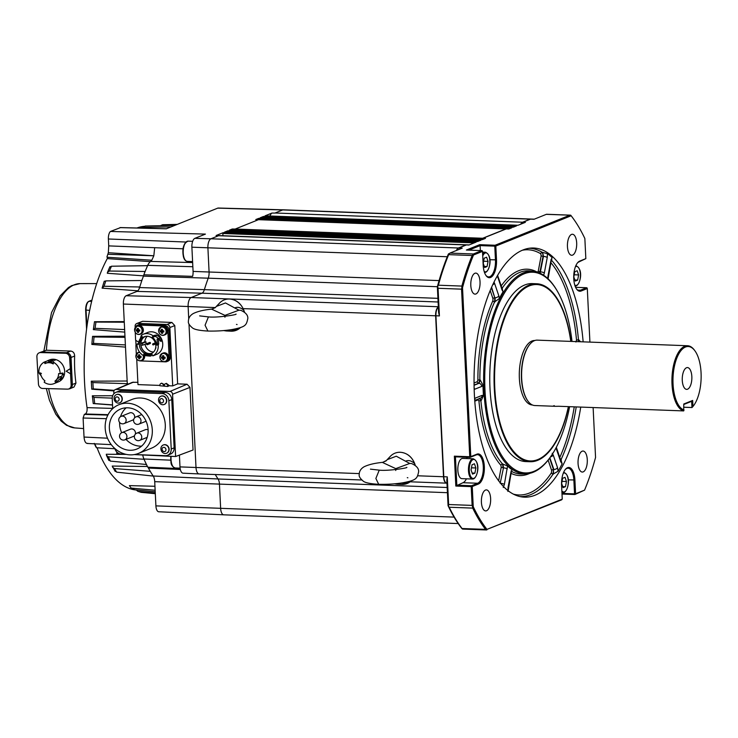 <?xml version="1.0" encoding="UTF-8"?>
<svg xmlns="http://www.w3.org/2000/svg" width="738" height="738" viewBox="0 0 738 738"><rect width="100%" height="100%" fill="white"/><g stroke="black" fill="none" stroke-linecap="round" stroke-linejoin="round"><path stroke-width="1.11" d="M470.807 285.468A10.517 4.631 92.1 0 0 475.023 294.13A10.517 4.631 92.1 0 0 480.032 281.759A10.517 4.631 92.1 0 0 475.807 273.106A10.517 4.631 92.1 0 0 470.807 285.468M567.448 246.612A10.517 4.631 92.1 0 0 571.673 255.274A10.517 4.631 92.1 0 0 576.673 242.903A10.517 4.631 92.1 0 0 572.457 234.25A10.517 4.631 92.1 0 0 567.448 246.612M578.057 463.399A10.517 4.631 92.1 0 0 582.273 472.052A10.517 4.631 92.1 0 0 587.282 459.691A10.517 4.631 92.1 0 0 583.057 451.038A10.517 4.631 92.1 0 0 578.057 463.399M687.576 389.194A10.904 4.797 92.1 0 0 691.866 377.588A10.904 4.797 92.1 0 0 687.456 367.57A10.904 4.797 92.1 0 0 686.534 367.736A10.904 4.797 92.1 0 0 682.244 379.341A10.904 4.797 92.1 0 0 686.644 389.369A10.904 4.797 92.1 0 0 687.576 389.194M486.526 510.751A10.517 4.631 92.1 0 0 490.659 499.552A10.517 4.631 92.1 0 0 486.416 489.894A10.517 4.631 92.1 0 0 485.512 490.05A10.517 4.631 92.1 0 0 481.379 501.25A10.517 4.631 92.1 0 0 485.632 510.908A10.517 4.631 92.1 0 0 486.526 510.751M215.247 307.681L216.354 306.427L225.477 302.958L234.702 307.94C237.645 306.639 240.671 307.423 243.798 310.301L243.789 310.301M215.653 307.229L212.037 309.047C207.848 309.591 199.952 310.329 193.338 313.502C190.026 315.421 188.384 318.069 188.402 321.454C188.015 323.189 189.454 325.421 192.719 328.124C193.882 328.871 196.769 330.421 207.913 331.058L205.063 325.218L208.439 316.888L199.62 315.882M224.952 317.229L224.952 315.375L238.946 310.181L234.702 307.94M211.612 309.167L224.952 315.375M232.387 329.48L226.317 330.975L223.642 330.569M386.048 460.936L387.155 459.682L396.278 456.213L405.503 461.195C408.446 459.894 411.472 460.678 414.599 463.556L414.59 463.547M386.454 460.484L382.837 462.302C378.649 462.837 370.753 463.584 364.138 466.748C360.827 468.667 359.185 471.324 359.203 474.7C358.816 476.444 360.264 478.667 363.53 481.379C364.683 482.126 367.57 483.667 378.714 484.303L375.863 478.473L379.24 470.143L370.43 469.137M395.752 470.484L395.752 468.63L409.747 463.436L405.503 461.195M382.413 462.422L395.752 468.63M403.188 482.735L397.118 484.229L394.443 483.824M593.121 407.542L595.557 457.459A178.411 78.496 -87.9 0 1 584.551 490.152L575.585 493.759L574.911 479.968A15.194 6.688 92.1 0 0 567.513 467.698A15.194 6.688 92.1 0 0 565.465 469.285A15.194 6.688 92.1 0 0 561.581 485.327L562.255 499.119L561.6 499.857L486.951 529.395A178.411 78.496 -87.9 0 1 473.233 506.637L472.246 486.517L478.399 484.045A15.194 6.688 92.1 0 0 484.331 466.416A15.194 6.688 92.1 0 0 476.942 454.156L470.789 456.628L462.523 287.7A178.411 78.496 -87.9 0 1 473.528 255.007L482.504 251.4L483.178 265.191A15.194 6.688 92.1 0 0 486.074 275.634A15.194 6.688 92.1 0 0 493.298 274.96A15.194 6.688 92.1 0 0 496.499 259.841L495.825 246.04L571.138 215.764L570.732 215.21L546.305 214.343L533.98 219.297L530.484 219.168L522.855 222.23A7.795 3.432 92.1 0 0 522.301 222.562A7.795 3.432 92.1 0 0 521.157 224.02M561.978 493.408L574.542 493.87L573.869 480.078A14.409 6.338 92.1 0 0 568.085 468.215A14.409 6.338 92.1 0 0 566.858 468.436A14.409 6.338 92.1 0 0 565.188 469.636M576.221 406.915A124.233 54.658 -87.9 0 1 560.945 459.811L562.144 463.833A124.519 54.778 -87.9 0 1 558.057 471.241L553.085 474.054A1.559 1.135 33.3 0 1 551.452 472.735L551.655 470.466L548.122 460.143M551.415 260.108A124.233 54.658 -87.9 0 1 578.463 339.738L580.631 341.759M529.164 248.263A124.233 54.658 -87.9 0 1 542.245 252.341L547.421 253.641A124.519 54.778 -87.9 0 1 552.061 257.534L551.526 259.794M583.14 341.851A124.657 54.843 92.1 0 0 531.332 248.042A124.657 54.843 92.1 0 0 523.048 249.951A124.657 54.843 92.1 0 0 474.045 379.932A124.657 54.843 92.1 0 0 522.061 496.951A124.657 54.843 92.1 0 0 535.041 495.216A124.657 54.843 92.1 0 0 580.732 407.081M576.396 288.807A14.409 6.338 92.1 0 0 579.182 290.44A14.409 6.338 92.1 0 0 580.409 290.219L586.562 287.746L575.594 287.331L586.636 287.728M473.289 458.796L462.661 458.409A10.129 4.456 92.1 0 0 461.804 458.566A10.129 4.456 92.1 0 0 457.818 469.34A10.129 4.456 92.1 0 0 461.914 478.648L472.541 479.045A10.129 4.456 -87.9 0 1 468.445 469.737A10.129 4.456 -87.9 0 1 472.431 458.953A10.129 4.456 -87.9 0 1 473.289 458.796C481.001 462.412 477.532 477.071 473.602 478.851L472.541 479.045A10.129 4.456 -87.9 0 0 473.399 478.888M569.598 406.666A100.433 44.179 -87.9 0 1 551.784 455.023L551.295 455.752A101.355 44.584 -87.9 0 1 533.223 472.255A101.355 44.584 -87.9 0 1 526.489 473.814A101.355 44.584 -87.9 0 1 483.658 382.856A101.355 44.584 -87.9 0 1 523.473 272.848A101.355 44.584 -87.9 0 1 534.026 271.436A101.355 44.584 -87.9 0 1 557.421 291.298L557.854 292.064A100.433 44.179 -87.9 0 1 572.005 341.436M551.784 455.023A100.433 44.179 -87.9 0 1 533.878 471.379A100.433 44.179 -87.9 0 1 484.995 390.291A100.433 44.179 -87.9 0 1 524.211 273.78A100.433 44.179 -87.9 0 1 557.854 292.064M568.555 406.629A89.049 39.179 -87.9 0 1 537.615 460.346A89.049 39.179 -87.9 0 1 530.013 461.73A89.049 39.179 -87.9 0 1 494.045 379.895A89.049 39.179 -87.9 0 1 529.045 285.136A89.049 39.179 -87.9 0 1 536.646 283.752A89.049 39.179 -87.9 0 1 570.963 341.399M530.013 461.73L525.724 461.573A89.049 39.179 -87.9 0 1 489.755 379.738A89.049 39.179 -87.9 0 1 524.755 284.979A89.049 39.179 -87.9 0 1 532.356 283.595L536.646 283.752M570.778 341.39A88.274 38.837 92.1 0 0 529.266 285.91A88.274 38.837 92.1 0 0 494.801 388.308A88.274 38.837 92.1 0 0 537.762 459.589A88.274 38.837 92.1 0 0 568.38 406.629M534.81 340.522L534.718 340.513A32.251 14.188 92.1 0 0 531.969 341.021A32.251 14.188 92.1 0 0 519.284 375.338A32.251 14.188 92.1 0 0 532.319 404.978L532.412 404.987M529.884 344.277A32.251 14.188 92.1 0 0 529.718 344.471A32.251 14.188 92.1 0 0 521.434 372.293A32.251 14.188 92.1 0 0 527.624 400.669A32.251 14.188 92.1 0 0 527.771 400.872M683.932 407.219L691.958 407.514L691.654 401.315L692.659 400.439L692.954 406.481A31.946 14.05 92.1 0 0 701.1 378.917A31.946 14.05 92.1 0 0 694.975 350.891L694.467 350.199A32.721 14.4 92.1 0 0 687.576 345.744L537.255 340.144A32.721 14.4 92.1 0 0 534.46 340.652A32.721 14.4 92.1 0 0 530.05 344.074A32.721 14.4 92.1 0 0 521.646 372.303A32.721 14.4 92.1 0 0 527.928 401.085A32.721 14.4 92.1 0 0 534.819 405.54L553.62 406.241M554.275 405.651C552.208 406.232 553.638 406.435 558.546 406.26L683.692 410.918L683.775 404.009L692.659 400.439M687.576 345.744A32.721 14.4 92.1 0 0 684.781 346.251A32.721 14.4 92.1 0 0 671.931 379.424A32.721 14.4 92.1 0 0 683.692 410.918M136.244 490.014A132.001 58.071 -87.9 0 1 97.075 447.791M163.541 386.094A2.334 1.808 -105.1 0 0 163.541 385.863A2.334 1.808 -105.1 0 0 160.866 383.529A2.334 1.808 -105.1 0 0 159.851 385.54A2.334 1.808 -105.1 0 0 159.869 385.762L163.541 386.094L164.565 385.596M160.866 383.529L161.659 383.17L164.417 384.636M165.146 383.908L166.382 383.345L169.279 385.568L167.84 386.481A2.334 1.808 -105.1 0 0 167.84 386.242A2.334 1.808 -105.1 0 0 165.146 383.908A2.334 1.808 -105.1 0 0 164.15 385.919A2.334 1.808 -105.1 0 0 164.168 386.149L167.84 386.481M159.934 357.386A4.17 3.672 -111.9 0 0 163.873 361.62A4.17 3.672 -111.9 0 0 167.415 357.662A4.17 3.672 -111.9 0 0 163.476 353.428A4.17 3.672 -111.9 0 0 159.934 357.386A4.363 3.847 -111.9 0 0 165.46 361.509L166.41 361.122A4.363 3.847 -111.9 0 0 168.698 357.22A4.363 3.847 -111.9 0 0 163.163 353.032L162.203 353.41A4.363 3.847 -111.9 0 0 159.915 357.312M134.593 330.126A4.17 3.672 -111.9 0 0 138.532 334.36A4.17 3.672 -111.9 0 0 142.074 330.403A4.17 3.672 -111.9 0 0 138.135 326.159A4.17 3.672 -111.9 0 0 134.593 330.126A4.363 3.847 -111.9 0 0 140.119 334.249L141.069 333.862A4.363 3.847 -111.9 0 0 143.357 329.96A4.363 3.847 -111.9 0 0 137.822 325.772L136.862 326.15A4.363 3.847 -111.9 0 0 134.574 330.052M158.633 331.011A4.363 3.847 -111.9 0 0 164.168 335.144L165.127 334.757A4.363 3.847 -111.9 0 0 167.415 330.855A4.363 3.847 -111.9 0 0 161.871 326.666L160.912 327.045A4.363 3.847 -111.9 0 0 158.624 330.947M139.943 352.589A4.17 3.672 -111.9 0 0 139.427 352.524A4.17 3.672 -111.9 0 0 135.884 356.491A4.363 3.847 -111.9 0 0 141.41 360.614L142.36 360.227A4.363 3.847 -111.9 0 0 144.648 356.325A4.363 3.847 -111.9 0 0 144.556 355.568M139.5 352.008A4.363 3.847 -111.9 0 0 139.104 352.137L138.154 352.515A4.363 3.847 -111.9 0 0 135.866 356.417M150.534 354.941L150.746 355.928L150.118 356.131L143.301 355.467A11.845 10.433 68.1 0 1 136.964 344.092L138.541 343.484M152.517 355.292A11.845 10.433 68.1 0 1 152.203 355.292A11.845 10.433 68.1 0 1 150.986 355.172M136.964 344.092L138.504 344.249A10.129 8.93 68.1 0 1 142.24 336.722L141.336 335.292A11.845 10.433 68.1 0 1 143.19 334.277L147.701 332.46A11.845 10.433 68.1 0 1 151.548 331.796A11.845 10.433 68.1 0 1 162.452 341.666A11.845 10.433 68.1 0 1 156.53 354.434L154.537 355.116M143.19 334.277A11.845 10.433 68.1 0 1 147.037 333.613A11.845 10.433 68.1 0 1 153.043 335.799L156.401 334.987L160.026 337.303A11.845 10.433 68.1 0 1 161.216 339.489L161.087 341.51L159.648 340.126A11.845 10.433 -111.9 0 0 158.928 338.687L158.375 338.613L158.707 344L158.19 345.033A11.845 10.433 68.1 0 1 152.812 355.891L155.238 354.95M157.148 339.139L158.43 338.345L157.083 339.406L157.388 343.936L158.707 344M40.59 352.266L46.411 350.218L70.747 351.057C73.237 351.482 74.529 353.133 74.639 356.03A73.32 32.26 92.1 0 0 74.722 369.784A73.32 32.26 92.1 0 0 75.959 383.077L73.975 387.072L69.898 388.714A4.677 4.124 -111.9 0 0 72.352 384.535L71.032 357.478A4.677 4.124 -111.9 0 0 66.605 352.727A4.677 4.124 -111.9 0 0 66.568 352.727L41.974 352.044A4.677 4.124 -111.9 0 0 40.618 352.257A4.363 3.847 -111.9 0 0 40.35 352.349L39.188 352.819A4.363 3.847 68.1 0 1 40.572 352.57L65.451 353.262A4.363 3.847 68.1 0 1 69.603 357.662L70.663 373.862L66.189 371.196L70.663 373.862M119.824 402.791A4.437 3.911 -111.9 0 0 119.962 402.745A4.437 3.911 -111.9 0 0 122.287 398.769A4.437 3.911 -111.9 0 0 116.641 394.498A4.437 3.911 -111.9 0 0 116.521 394.553M117.831 394.36A4.437 3.911 -111.9 0 0 116.383 394.609A4.437 3.911 -111.9 0 0 114.058 398.575A4.437 3.911 -111.9 0 0 118.255 403.096A4.437 3.911 -111.9 0 0 119.694 402.847A4.437 3.911 -111.9 0 0 122.028 398.871A4.437 3.911 -111.9 0 0 117.831 394.36M152.296 429.922A26.245 23.127 -111.9 0 0 118.956 404.692A26.245 23.127 -111.9 0 0 105.193 428.169A26.245 23.127 -111.9 0 0 138.532 453.39A26.245 23.127 -111.9 0 0 152.296 429.922M138.532 453.39L151.521 448.169A26.245 23.127 -111.9 0 0 165.284 424.701A26.245 23.127 -111.9 0 0 131.936 399.47L118.956 404.692M166.677 453.197A4.437 3.911 -111.9 0 0 166.806 453.141A4.437 3.911 -111.9 0 0 167.812 446.029A4.437 3.911 -111.9 0 0 163.495 444.903A4.437 3.911 -111.9 0 0 163.366 444.959M161.917 445.946A4.437 3.911 -111.9 0 0 162.24 452.126A4.437 3.911 -111.9 0 0 166.548 453.252A4.437 3.911 -111.9 0 0 167.867 452.311A4.437 3.911 -111.9 0 0 167.554 446.13A4.437 3.911 -111.9 0 0 163.236 445.005A4.437 3.911 -111.9 0 0 161.917 445.946M164.297 404.442A4.437 3.911 -111.9 0 0 164.426 404.396A4.437 3.911 -111.9 0 0 166.751 400.43A4.437 3.911 -111.9 0 0 161.115 396.158A4.437 3.911 -111.9 0 0 160.985 396.214M162.295 396.011A4.437 3.911 -111.9 0 0 160.856 396.26A4.437 3.911 -111.9 0 0 158.522 400.236A4.437 3.911 -111.9 0 0 162.72 404.747A4.437 3.911 -111.9 0 0 164.168 404.498A4.437 3.911 -111.9 0 0 166.493 400.531A4.437 3.911 -111.9 0 0 162.295 396.011M162.185 327.063A4.17 3.672 -111.9 0 0 158.652 331.021A4.17 3.672 -111.9 0 0 162.591 335.255A4.17 3.672 -111.9 0 0 166.124 331.297A4.17 3.672 -111.9 0 0 162.185 327.063M135.884 356.491A4.17 3.672 -111.9 0 0 139.823 360.725A4.17 3.672 -111.9 0 0 143.366 356.768A4.17 3.672 -111.9 0 0 143.061 355.319M117.065 396.887A2.223 1.956 -111.9 0 0 117.277 401.26A2.223 1.956 -111.9 0 0 117.065 396.887M162.535 447.883A2.223 1.956 -111.9 0 0 165.515 451.066A2.223 1.956 -111.9 0 0 162.535 447.883M161.539 398.548A2.223 1.956 -111.9 0 0 161.751 402.911A2.223 1.956 -111.9 0 0 161.539 398.548M165.109 357.847L163.993 358.317A1.052 0.922 -111.9 0 1 163.735 358.613A7.767 3.422 -87.9 0 0 163.891 359.71A7.638 4.188 163.4 0 1 163.366 359.701A7.638 4.188 163.4 0 1 162.858 359.664L163.854 357.875A0.867 0.766 -111.9 0 0 164.426 358.105M163.993 358.317A7.767 1.347 -2.8 0 0 165.127 358.317L165.072 357.183A7.767 1.347 177.2 0 1 163.937 357.183A1.052 0.922 -111.9 0 0 163.651 356.878A7.767 3.422 -87.9 0 1 163.698 355.707A7.638 1.827 9 0 0 163.172 355.679A7.638 1.827 9 0 0 162.655 355.661A7.767 3.422 92.1 0 0 162.618 356.841A1.052 0.922 -111.9 0 0 162.36 357.127A7.767 1.347 177.2 0 1 161.419 357.054A7.638 6.015 -79.9 0 0 161.474 358.188A7.767 1.347 -2.8 0 0 162.415 358.262A1.052 0.922 -111.9 0 0 162.701 358.567A7.767 3.422 92.1 0 0 162.858 359.664M139.768 330.587L138.652 331.058A1.052 0.922 -111.9 0 1 138.393 331.344A7.767 3.422 -87.9 0 0 138.55 332.441A7.638 4.188 163.4 0 1 138.024 332.441A7.638 4.188 163.4 0 1 137.517 332.404L138.513 330.615A0.867 0.766 -111.9 0 0 139.085 330.845M138.652 331.058A7.767 1.347 -2.8 0 0 139.786 331.058L139.731 329.923A7.767 1.347 177.2 0 1 138.596 329.923A1.052 0.922 -111.9 0 0 138.31 329.618A7.767 3.422 -87.9 0 1 138.357 328.438A7.638 1.827 9 0 0 137.831 328.419A7.638 1.827 9 0 0 137.314 328.401A7.767 3.422 92.1 0 0 137.277 329.582A1.052 0.922 -111.9 0 0 137.019 329.868A7.767 1.347 177.2 0 1 136.078 329.785A7.638 6.015 -79.9 0 0 136.133 330.919A7.767 1.347 -2.8 0 0 137.074 331.002A1.052 0.922 -111.9 0 0 137.36 331.307A7.767 3.422 92.1 0 0 137.517 332.404M163.818 331.482L162.701 331.952A1.052 0.922 -111.9 0 1 162.452 332.248A7.767 3.422 -87.9 0 0 162.6 333.345A7.638 4.188 163.4 0 1 162.074 333.336A7.638 4.188 163.4 0 1 161.567 333.299L162.563 331.51A0.867 0.766 -111.9 0 0 163.135 331.74M162.701 331.952A7.767 1.347 -2.8 0 0 163.836 331.952L163.781 330.818A7.767 1.347 177.2 0 1 162.646 330.818A1.052 0.922 -111.9 0 0 162.36 330.513A7.767 3.422 -87.9 0 1 162.406 329.332A7.638 1.827 9 0 0 161.88 329.314A7.638 1.827 9 0 0 161.373 329.296A7.767 3.422 92.1 0 0 161.327 330.476A1.052 0.922 -111.9 0 0 161.069 330.762A7.767 1.347 177.2 0 1 160.128 330.689A7.638 6.015 -79.9 0 0 160.183 331.823A7.767 1.347 -2.8 0 0 161.124 331.897A1.052 0.922 -111.9 0 0 161.41 332.201A7.767 3.422 92.1 0 0 161.567 333.299M141.059 356.952L139.943 357.423A1.052 0.922 -111.9 0 1 139.685 357.718A7.767 3.422 -87.9 0 0 139.842 358.816A7.638 4.188 163.4 0 1 139.316 358.806A7.638 4.188 163.4 0 1 138.809 358.769L139.805 356.98A0.867 0.766 -111.9 0 0 140.377 357.21M139.943 357.423A7.767 1.347 -2.8 0 0 141.078 357.423L141.023 356.288A7.767 1.347 177.2 0 1 139.888 356.288A1.052 0.922 -111.9 0 0 139.602 355.984A7.767 3.422 -87.9 0 1 139.639 354.803A7.638 1.827 9 0 0 139.113 354.784A7.638 1.827 9 0 0 138.606 354.766A7.767 3.422 92.1 0 0 138.569 355.947A1.052 0.922 -111.9 0 0 138.31 356.233A7.767 1.347 177.2 0 1 137.369 356.159A7.638 6.015 -79.9 0 0 137.425 357.293A7.767 1.347 -2.8 0 0 138.366 357.367A1.052 0.922 -111.9 0 0 138.652 357.672A7.767 3.422 92.1 0 0 138.809 358.769M148.043 354.268A9.151 8.063 68.1 0 1 139.62 346.639A9.151 8.063 68.1 0 1 144.187 336.768A9.151 8.063 68.1 0 1 147.166 336.251A9.151 8.063 68.1 0 1 155.598 343.88A9.151 8.063 68.1 0 1 151.022 353.751A9.151 8.063 68.1 0 1 148.043 354.268M144.888 336.528A9.151 8.063 -111.9 0 0 141.078 346.491A9.151 8.063 -111.9 0 0 149.417 353.714A9.151 8.063 -111.9 0 0 151.687 353.447M109.372 428.317A21.577 19.022 -111.9 0 0 136.798 449.064A21.577 19.022 -111.9 0 0 148.107 429.765A21.577 19.022 -111.9 0 0 120.691 409.018A21.577 19.022 -111.9 0 0 109.372 428.317M119.611 422.394A21.577 19.022 -111.9 0 0 119.63 424.202A21.577 19.022 -111.9 0 0 121.659 432.745M125.995 439.378A21.577 19.022 -111.9 0 0 141.567 446.139M163.651 356.795A0.867 0.766 -111.9 0 0 163.854 357.875L162.701 358.567M138.31 329.535A0.867 0.766 -111.9 0 0 138.513 330.615L137.36 331.307M162.36 330.43A0.867 0.766 -111.9 0 0 162.563 331.51L161.41 332.201M139.602 355.901A0.867 0.766 -111.9 0 0 139.805 356.98L138.652 357.672M135.322 434.202A3.893 3.432 -111.9 0 0 130.525 429.156L121.982 432.597A3.893 3.432 68.1 0 1 124.888 439.82A3.893 3.893 0 0 1 119.547 436.398A3.893 3.893 0 0 1 121.982 432.597M134.528 417.948A3.893 3.432 -111.9 0 0 129.731 412.902L121.189 416.333A3.893 3.432 68.1 0 1 124.095 423.566A3.893 3.893 0 0 1 118.744 420.143A3.893 3.893 0 0 1 121.189 416.333M148.117 429.913A3.893 3.432 -111.9 0 0 145.358 429.71L136.816 433.151A3.893 3.432 68.1 0 1 139.722 440.374A3.893 3.893 0 0 1 134.371 436.951A3.893 3.893 0 0 1 136.816 433.151M41.227 375.974L38.948 373.004A11.845 10.433 68.1 0 1 44.234 362.09L50.756 359.581L54.225 359.526C55.802 360.236 55.276 360.448 52.656 360.162A11.845 10.433 -111.9 0 0 51.319 360.033A11.845 10.433 -111.9 0 0 51.208 360.024L50.553 360.19L53.69 361.814L53.736 362.413A11.845 10.433 68.1 0 1 60.156 373.732L63.099 373.179M51.208 360.024L50.553 360.19L50.645 361.878L53.293 363.216L53.69 361.814L53.136 363.899A10.129 8.93 68.1 0 0 45.738 363.271L50.018 361.574L47.675 360.661L49.612 359.867A11.845 10.433 68.1 0 1 53.367 359.203A11.845 10.433 68.1 0 1 64.354 369.028A11.845 10.433 68.1 0 1 58.45 381.841L53.939 383.659A11.845 10.433 68.1 0 1 50.184 384.323A11.845 10.433 68.1 0 1 44.16 382.192L44.926 380.808A10.129 8.93 68.1 0 1 40.479 372.948L38.948 373.004M147.13 343.539A0.581 0.517 68.1 0 1 147.379 344.664A0.581 0.517 68.1 0 1 146.761 343.705A0.581 0.517 68.1 0 1 147.13 343.539M149.556 342.57A0.581 0.517 68.1 0 1 150.441 342.921A0.581 0.517 68.1 0 1 149.962 343.576M153.144 343.77A0.581 0.517 68.1 0 1 153.393 344.886A0.581 0.517 68.1 0 1 152.775 343.926A0.581 0.517 68.1 0 1 153.144 343.77M60.175 376.777L61.254 377.588L55.867 382.598A11.845 10.433 68.1 0 1 53.939 383.659M61.245 377.09A10.129 8.93 -111.9 0 0 62.426 374.101L63.837 374.996A11.845 10.433 68.1 0 1 62.407 378.336C60.599 380.255 60.082 380.467 60.839 378.963A11.845 10.433 -111.9 0 0 61.558 377.662L61.254 377.588M438.344 306.925A7.795 3.432 92.1 0 0 435.632 315.79L243.18 308.622M188.725 318.816L188.125 306.565A7.795 3.432 -87.9 0 1 191.17 297.534L201.963 293.189A7.795 3.432 92.1 0 0 204.38 289.647L437.92 298.346M361.657 479.986L199.131 473.934A7.795 3.432 -87.9 0 1 196.004 467.523L188.983 324.028M417.763 475.789L443.51 476.739A7.795 3.432 92.1 0 0 446.638 483.159A7.795 3.432 92.1 0 0 446.776 483.15M263.226 217.867L263.429 216.483L266.326 216.52L267.793 215.93L265.053 215.837L271.962 213.061A7.795 3.432 -87.9 0 0 270.007 216.013M258.448 219.666L258.651 218.411L263.014 217.858L260.274 217.756L263.429 216.483M227.581 232.193L227.784 230.819L230.634 230.874L232.101 230.274L232.286 229.011L235.136 229.066L258.512 219.666L255.772 219.564L258.651 218.411M479.801 239.546L229.407 230.164L232.286 229.011M222.811 235.726L222.996 232.738L227.359 232.193L224.62 232.092L227.784 230.819M271.962 213.061L274.933 213.07A7.795 3.432 -87.9 0 1 275.071 213.005L282.7 209.933A7.795 3.432 -87.9 0 1 283.364 209.813L530.871 219.029A7.795 3.432 92.1 0 0 530.207 219.158L282.7 209.933M218.577 235.717A7.795 3.432 -87.9 0 1 218.716 235.662L216.096 235.514A7.795 3.432 -87.9 0 1 216.446 235.487L466.748 244.813A7.795 3.432 92.1 0 0 466.075 244.933L218.577 235.717L210.948 238.78L458.446 248.005L466.075 244.933M458.187 523.556L223.771 514.829A7.795 3.432 -87.9 0 1 220.644 508.417L219.463 484.202A7.795 3.432 92.1 0 0 218.061 478.971L447.173 487.504M215.256 474.534A137.508 60.498 92.1 0 0 218.061 478.971M437.366 286.713L208.236 278.171A137.508 60.498 92.1 0 0 204.38 289.647L139.583 287.562A8.432 3.708 -87.9 0 1 136.973 291.399L126.18 295.735A7.149 3.146 92.1 0 0 123.384 304.038L127.323 384.48M143.43 276.141L208.236 278.18A7.795 3.432 92.1 0 0 209.085 272.036L207.904 247.82A7.795 3.432 -87.9 0 1 210.948 238.78L194.869 238.346A7.629 3.358 92.1 0 0 191.889 247.193L193.079 271.409A7.952 3.496 -87.9 0 1 192.618 276.353L143.845 274.785A8.432 3.708 -87.9 0 1 143.43 276.141A136.871 60.212 92.1 0 0 142.093 279.85L141.198 280.523L105.82 280.883A134.731 59.271 92.1 0 0 104.076 286.252L139.104 286.971L139.547 287.691A136.871 60.212 92.1 0 1 139.583 287.562A136.871 60.212 92.1 0 1 142.093 279.85M443.51 476.739L435.632 315.79M275.071 213.005L522.578 222.221L530.207 219.158M522.578 222.221A7.795 3.432 92.1 0 0 520.797 224.167M515.447 225.21L267.746 215.948M266.326 216.52L513.832 225.736L515.253 225.164M513.832 225.736L513.528 226.575L263.226 217.249M513.528 227.083L513.528 226.575M510.659 227.138L262.968 217.867M261.547 218.439L509.045 227.664L510.475 227.092M509.045 227.664L508.74 228.494L258.438 219.177M508.75 228.983L508.74 228.494M506.167 228.946L258.466 219.675M235.173 229.038L482.68 238.263L505.973 228.9M482.68 238.263L482.375 239.094L232.073 229.776M482.384 239.582L482.375 239.094M230.68 230.846L478.187 240.071L479.608 239.499M478.187 240.071L477.873 240.902L227.572 231.584M477.883 241.418L477.873 240.902M475.014 241.464L227.322 232.202M225.893 232.774L473.399 241.99L474.82 241.418M473.399 241.99L473.095 242.83L222.793 233.503M473.095 243.337L473.095 242.83M458.446 248.005A7.795 3.432 92.1 0 0 456.425 250.477M482.855 238.356L482.477 239.573M509.22 227.756L508.842 228.974M514.008 225.828L513.63 227.046M522.181 222.664A7.564 3.33 92.1 0 0 522.052 222.756A7.564 3.33 92.1 0 0 520.982 224.094M438.28 307.192A7.564 3.33 92.1 0 0 438.151 307.285A7.564 3.33 92.1 0 0 435.734 315.753L443.603 476.702A7.564 3.33 92.1 0 0 445.494 482.412A7.564 3.33 92.1 0 0 445.614 482.514M458.049 248.448A7.564 3.33 92.1 0 0 457.929 248.54A7.564 3.33 92.1 0 0 456.591 250.413M473.575 242.082L473.196 243.3M478.362 240.164L477.984 241.381M62.426 374.101L61.605 373.124M60.156 373.732L58.616 373.594A10.129 8.93 68.1 0 1 54.944 381.168L59.87 376.712M54.944 381.168L55.857 382.588L55.165 381.076M50.857 361.306L50.018 361.574M44.234 362.09L45.009 363.613A10.129 8.93 68.1 0 1 45.738 363.271M53.348 363.816L53.293 363.216M51.3 361.712L50.645 361.878L51.3 361.712M50.784 360.061L50.756 359.581M46.143 363.161L45.359 361.638M60.396 379.987L60.839 378.963M62.435 373.004L63.837 374.996M54.271 360.338L54.225 359.526L55.249 360.052M142.6 345.273L142.508 343.281L146.023 341.869A7.712 6.799 -111.9 0 0 146.124 343.862L142.425 345.264M152.286 337.921L150.487 337.128M155.958 347.672L155.183 349.489M147.24 336.26A9.04 7.961 -111.9 0 0 144.833 341.823L146.023 341.869M144.833 341.823L141.309 343.235L140.866 344.406L141.41 345.227M145.017 344.305A9.04 7.961 -111.9 0 0 153.569 352.017M124.095 423.566L132.637 420.125A3.893 3.432 -111.9 0 0 133.744 419.359M124.888 439.82L133.43 436.389A3.893 3.432 -111.9 0 0 134.537 435.623M70.368 368.649L66.328 371.14M66.189 371.196L70.23 368.705M70.525 373.917L71.152 384.959A4.363 3.847 68.1 0 1 68.874 388.898A4.363 3.847 68.1 0 1 67.49 389.138L42.61 388.456A4.363 3.847 68.1 0 1 38.45 384.055L36.9 356.758A4.363 3.847 68.1 0 1 39.188 352.819M152.176 353.161A9.04 7.961 68.1 0 1 140.866 344.406A9.04 7.961 68.1 0 1 145.441 336.39M139.814 357.146L140.58 357.183M139.528 355.827L139.74 356.906L138.366 357.367M162.572 331.676L163.338 331.713M162.286 330.356L162.498 331.436L161.124 331.897M138.523 330.781L139.288 330.809M138.237 329.462L138.449 330.541L137.074 331.002M163.864 358.05L164.629 358.078M163.578 356.722L163.79 357.801L162.415 358.262M126.161 407.819A21.577 19.022 -111.9 0 0 120.534 416.675M68.874 388.898L70.036 388.428A4.363 3.847 -111.9 0 0 72.315 384.489L70.765 357.201A4.363 3.847 -111.9 0 0 66.605 352.792L41.734 352.109A4.363 3.847 -111.9 0 0 40.618 352.257M138.606 354.766L139.611 355.448M138.569 355.947L139.74 355.707M139.685 355.771L138.31 356.233M137.425 357.293L139.583 356.897M161.373 329.296L162.369 329.978M161.327 330.476L162.508 330.237M162.443 330.301L161.069 330.762M160.183 331.823L162.342 331.427M137.314 328.401L138.32 329.083M137.277 329.582L138.449 329.342M138.393 329.406L137.019 329.868M136.133 330.919L138.292 330.532M162.655 355.661L163.661 356.343M162.618 356.841L163.79 356.602M163.735 356.666L162.36 357.127M161.474 358.188L163.633 357.792M68.662 388.972A4.677 4.124 -111.9 0 0 69.898 388.714M152.812 355.891L152.046 354.36A10.129 8.93 68.1 0 1 151.382 354.655A10.129 8.93 68.1 0 1 143.919 353.991L143.301 355.467M153.043 335.799L152.268 337.174A10.129 8.93 68.1 0 1 156.659 345.07L157.388 343.936M156.659 345.07L158.19 345.033M160.091 340.947L159.915 340.292A10.129 8.93 -111.9 0 0 159.214 338.871L155.515 336.399L156.401 334.987M152.268 337.174L155.515 336.399M154.168 335.32L153.412 336.694M140.229 338.742L141.327 335.283M138.107 343.659L138.661 343.714M158.744 335.947L156.272 335.273L155.69 336.408M114.833 448.501A7.011 6.181 -111.9 0 0 121.226 454.045L125.405 454.202M134.565 454.543L165.266 455.687A7.011 6.181 -111.9 0 0 167.544 455.291A7.011 6.181 -111.9 0 0 171.225 449.018L168.864 400.734A7.011 6.181 -111.9 0 0 162.231 393.603L118.181 391.961A7.011 6.181 -111.9 0 0 115.903 392.348A7.011 6.181 -111.9 0 0 112.231 398.621L112.72 408.621M136.973 344.784L135.884 345.439L136.309 354.194M135.248 332.386L135.626 340.227L138.726 342.211M136.023 345.366L135.774 340.319M169.14 357.699L167.812 330.412L168.974 329.951L170.303 357.229L169.14 357.699A4.363 3.847 68.1 0 1 166.853 361.602A4.363 3.847 68.1 0 1 165.441 361.841L140.552 360.919A4.363 3.847 68.1 0 1 140.054 360.864M168.974 329.951A4.363 3.847 -111.9 0 0 164.842 325.504L163.688 325.975A4.363 3.847 68.1 0 1 167.812 330.412M163.688 325.975L138.79 325.052L139.952 324.582L164.842 325.504M135.451 327.192A4.363 3.847 68.1 0 1 137.379 325.292A4.363 3.847 68.1 0 1 138.79 325.052M170.33 454.174A7.011 6.181 -111.9 0 0 170.45 454.119A7.011 6.181 -111.9 0 0 174.131 447.855L171.769 399.562A7.011 6.181 -111.9 0 0 165.137 392.431L121.087 390.789A7.011 6.181 -111.9 0 0 118.809 391.186A7.011 6.181 -111.9 0 0 118.689 391.232M177.268 224.398L162.637 224.73L160.404 225.69M141.392 227.636L145.331 226.04L140.746 228.097M134.694 489.764L130.847 487.753L134.694 489.764L155.22 491.766M154.943 486.277L129.399 485.613L130.847 487.753M141.253 492.338L137.812 491.305L141.253 492.338L155.312 493.704M136.179 489.903L137.812 491.305M93.357 329.628L94.482 321.722L95.949 322.063L95.054 328.327L93.357 329.628L124.759 332.118M91.844 344.434L92.573 336.353L94.049 336.971L93.468 343.373L91.844 344.434L125.497 347.128M91.761 389.175L91.281 381.186L92.868 382.579L93.256 388.908L91.761 389.175L113.975 390.919M93.228 403.557L92.342 395.799L93.994 397.422L94.695 403.566L93.228 403.557L112.545 405.042M126.272 454.396L106.29 454.248L106.53 455.457L108.375 456.804A134.897 59.344 92.1 0 0 110.359 461.112L108.846 459.783M108.375 456.804L143.403 459.248L143.606 458.169M110.359 461.112L145.801 464.433L146.724 465.023A137.037 60.285 -87.9 0 1 143.928 458.99L143.403 459.248L143.818 458.722A15.111 6.642 92.1 0 1 142.729 454.986M137.379 325.292L138.541 324.821A4.363 3.847 68.1 0 1 139.952 324.582M170.303 357.229A4.363 3.847 68.1 0 1 168.015 361.131L166.853 361.602M94.768 443.75L96.558 447.763L114.897 448.722M109.944 267.091L111.475 266.224A134.897 59.344 92.1 0 0 109.436 271.04L107.499 272.304L107.314 273.272L143.532 275.855M111.475 266.224L146.936 265.689L147.868 265.08A15.111 6.642 92.1 0 1 150.635 261.409L192.646 262.58M142.508 227.35L171.078 226.889M145.331 226.04L174.878 225.358M138.458 491.453L155.275 493.03M131.991 488.159L155.137 490.253M115.193 471.444L112.222 466.065L147.471 466.499M94.695 403.566L112.536 404.885M93.994 397.422L112.222 398.142M92.342 395.799L112.683 395.725M93.256 388.908L114.289 390.347M92.868 382.579L127.849 383.705M91.281 381.186L127.148 381.011M93.468 343.373L125.386 344.923M94.049 336.971L125.017 337.34M92.573 336.353L124.962 336.196M95.054 328.327L124.639 329.554M95.949 322.063L124.279 322.22M94.482 321.722L124.242 321.611M150.34 261.63L107.923 258.651L107.01 256.686L107.416 257.258L151.797 260.237A12.159 5.35 -87.9 0 1 150.635 261.409M104.076 286.252L102.102 288.152L137.84 290.809M109.436 271.04L144.482 271.473L144.888 272.11A137.037 60.285 -87.9 0 1 147.748 265.357L147.784 265.228M136.724 359.037L137.978 384.609L159.851 385.421M169.279 385.771L172.71 385.9L169.86 327.534A2.998 2.638 -111.9 0 0 167.028 324.489L137.665 323.392A2.998 2.638 -111.9 0 0 135.119 326.233L135.183 327.552M116.733 451.914L116.825 453.778L120.322 453.944M134.261 454.59L175.616 456.527L172.572 394.24A2.749 2.426 -111.9 0 0 169.971 391.444L116.143 389.443A2.749 2.426 -111.9 0 0 113.8 392.053L113.883 393.76M95.949 446.573L96.558 447.763L95.949 446.573M107.01 256.686L108.338 252.71L153.827 255.791L151.797 260.237M108.338 252.71L108.726 245.892L154.676 247.691L153.827 255.791M107.849 254.296L153.799 255.791M107.923 258.651L107.545 258.115L107.923 258.651M144.685 272.617L144.482 271.473L144.888 272.11A137.037 60.285 92.1 0 0 143.845 274.785M108.726 245.892L108.385 238.992A6.863 3.017 -87.9 0 1 110.423 231.455L205.422 234.103L194.869 238.346M136.899 227.996A132.001 58.071 -87.9 0 1 144.141 226.354M112.637 467.375L114.445 468.556A134.731 59.271 92.1 0 0 116.696 472.154L153.255 476.084M116.696 472.154L115.073 470.613M114.445 468.556L149.583 471.259L149.685 470.355M146.724 465.023A137.037 60.285 92.1 0 0 147.84 467.2A8.432 3.708 -87.9 0 1 148.412 468.058A136.871 60.212 92.1 0 0 149.962 470.826L149.583 471.259L149.962 470.826A136.871 60.212 92.1 0 0 153.2 476.001A8.432 3.708 -87.9 0 1 154.722 481.665L155.903 505.881A7.149 3.146 92.1 0 0 158.762 511.766L223.614 514.81M87.822 443.344C85.737 443.686 84.473 441.582 84.031 437.053L83.099 418.003L84.317 414.387L85.313 413.99C86.743 412.976 87.315 410.863 87.047 407.634L112.711 408.418M104.242 281.206L102.102 288.152M104.307 281.372L105.82 280.883M87.047 407.634A132.001 58.071 -87.9 0 1 107.453 258.272M180.183 468.676L147.84 467.2M179.417 455.106L179.989 466.896A7.629 3.358 92.1 0 0 183.042 473.178L198.974 473.925M175.616 456.527L193.042 450.005L189.98 387.376L187.065 384.23L177.646 383.861L174.795 325.587L171.88 322.441L142.646 321.288L136.65 323.576M172.71 385.9L177.646 383.861M115.211 389.609L132.416 382.321L137.868 382.302M110.423 231.455L120.488 227.627M283.207 209.813L218.31 208.033A7.149 3.146 92.1 0 0 217.71 208.144L166.29 228.808L119.971 227.618M216.096 235.514L222.996 232.738M267.82 215.93L515.327 225.155M510.539 227.073L263.014 217.858M258.54 219.666L506.037 228.881M232.166 230.265L479.672 239.481M474.894 241.409L227.359 232.193M691.654 401.315L683.794 404.479M691.958 407.514L692.336 407.21A32.721 14.4 92.1 0 0 692.484 407.035M694.975 350.891A31.946 14.05 92.1 0 0 674.098 367.911A31.946 14.05 92.1 0 0 684.071 410.051M692.05 407.542L683.932 407.265M471.462 467.809L475.881 467.975L474.451 463.787L472.043 464.755L471.065 469.912L472.495 474.1L474.903 473.132L472.135 473.03M475.881 467.975L474.903 473.132M562.042 481.36L566.452 481.517L565.022 477.329L562.624 478.298L561.646 483.455L563.076 487.643L565.483 486.674L562.716 486.573M566.452 481.517L565.483 486.674M574.21 274.776L578.629 274.942L577.199 270.754L574.791 271.722L573.813 276.87L575.243 281.058L577.651 280.099L574.884 279.988M578.629 274.942L577.651 280.099M483.639 261.234L488.049 261.39L486.619 257.202L484.211 258.171L483.242 263.328L484.672 267.516L487.071 266.547L484.303 266.446M488.049 261.39L487.071 266.547M500.918 465.337A1.559 1.273 138.5 0 1 502.532 463.981L503.113 467.827L501.213 467.255L500.918 465.337A103.255 45.424 -87.9 0 1 478.916 400.918L478.169 399.821A1.559 1.375 68.1 0 1 478.344 399.018M479.368 398.345L480.862 400.54A101.706 44.741 92.1 0 0 502.532 463.981L507.532 465.964L504.377 484.46L503.233 487.523M478.916 400.918L481.241 400.513L479.746 398.317M549.607 458.178L553.482 469.516A1.559 0.922 -18.9 0 0 551.655 470.466M537.402 272.211L538.242 271.233L541.157 255.818L543.057 256.39L539.699 273.06M538.242 271.233L540.52 271.861A3.118 0.904 10.7 0 1 544.33 273.014L543.509 275.523M502.172 288.798L503.085 291.778L502.061 290.006L497.375 275.827M534.026 271.436L530.428 270.947A101.706 44.741 92.1 0 0 519.829 272.368A101.706 44.741 92.1 0 0 502.043 288.41L502.403 288.475M540.124 273.254L543.445 256.381A3.118 0.904 10.7 0 1 547.255 257.534L544.33 273.014M500.198 483.242L503.5 467.827L502.919 463.981M474.073 385.291L479.017 383.299L480.235 380.015L482.975 385.208L481.72 386.454L474.165 389.443M474.054 382.985L477.283 381.684L477.892 380.042L479.857 379.978L478.63 383.262L474.073 385.098M494.995 301.907L495.18 297.746A3.118 1.836 -18.9 0 0 498.833 295.846L499.34 298.558L494.608 301.888A101.706 44.741 92.1 0 0 479.857 379.978L480.235 380.015M491.388 287.774L494.792 297.728L494.608 301.888A1.559 0.95 -155.6 0 1 492.873 300.763L492.966 298.687L490.198 290.578M477.283 381.684A1.559 1.375 -111.9 0 0 478.63 383.262L479.017 383.299A3.118 2.749 68.1 0 1 481.72 386.454M491.609 287.294L494.792 297.728A1.559 0.922 -18.9 0 0 492.966 298.687M474.728 400.476L480.521 398.142A3.118 2.749 -111.9 0 0 482.154 395.356L483.473 395.568L481.241 400.513M474.128 387.967A3.118 2.749 68.1 0 1 474.497 389.36M474.672 399.692A3.118 2.749 -111.9 0 0 474.931 398.262L482.154 395.356M508.15 490.779L511.222 472.523A3.118 0.904 -169.3 0 0 510.964 472.043L511.333 471.047M500.576 483.307A3.118 0.904 10.7 0 1 504.377 484.46M500.263 482.929L503.5 467.827A3.118 0.904 10.7 0 1 507.301 468.971M508.298 488.002A3.118 0.904 -169.3 0 0 508.039 487.523L510.964 472.043M553.472 474.073L553.482 469.516L553.085 474.054A124.233 54.658 -87.9 0 1 530.705 494.635A124.233 54.658 -87.9 0 1 519.912 496.563M556.378 447.182L556.6 448.104A3.118 1.836 161.1 0 1 556.452 449.211L556.083 447.735M549.865 457.828L553.869 469.534A3.118 1.836 -18.9 0 0 557.531 467.634L558.057 471.241M550.576 456.822A3.118 1.836 -18.9 0 0 553.232 455.051L557.531 467.634M552.199 453.28L553.232 455.051M560.317 460.816L561.157 461.232L560.898 460.678A3.118 1.836 161.1 0 1 560.751 461.794L556.452 449.211M575.917 342.026L576.516 340.098A122.683 53.975 92.1 0 0 550.871 262.682M578.306 341.666L578.463 339.738L576.516 340.098M548.076 278.826L551.175 261.077A3.118 0.904 -169.3 0 0 550.908 260.597L552.061 257.534M548.251 276.556A3.118 0.904 -169.3 0 0 547.983 276.086L550.908 260.597M547.762 279.093L547.983 276.086M541.157 255.818L540.751 253.789A122.683 53.975 92.1 0 0 522.356 250.237M542.633 252.331L543.445 256.381L542.245 252.341A1.559 1.356 -58.7 0 0 540.751 253.789M501.6 289.019L502.458 289.444L497.91 276.316A3.118 1.836 161.1 0 1 497.763 277.423M502.209 288.89A3.118 1.836 161.1 0 1 502.061 290.006M499.34 298.558A101.42 44.621 -87.9 0 1 503.085 291.778M483.473 395.568A101.42 44.621 -87.9 0 1 482.975 385.208M511.775 469.534A101.42 44.621 -87.9 0 1 507.532 465.964M492.772 284.73A3.118 1.836 -18.9 0 0 494.543 283.263L498.833 295.846M507.873 491.416L508.039 487.523M562.144 463.833L560.751 461.794M560.88 460.623L561.314 459.885M578.869 341.694L578.85 339.775M547.421 253.641L547.255 257.534M494.026 282.137L494.543 283.263M455.826 486.056L454.368 456.167L455.364 456.831L470.069 457.375L455.438 456.822L456.831 485.18L471.508 485.724L471.204 486.628L455.826 486.056L462.984 482.707A14.409 6.338 92.1 0 0 466.416 478.814M467.172 458.575A14.409 6.338 92.1 0 0 466.573 457.246M471.508 485.724L477.661 483.252A14.409 6.338 92.1 0 0 483.325 467.91A14.409 6.338 92.1 0 0 477.504 454.673A14.409 6.338 92.1 0 0 476.278 454.894L470.124 457.366L470.789 456.628M571.138 215.764A178.411 78.496 -87.9 0 1 573.26 218.586A178.411 78.496 -87.9 0 1 584.856 238.522L585.834 258.641L579.026 261.861A14.409 6.338 92.1 0 0 577.356 263.051M485.816 275.265A14.409 6.338 92.1 0 0 488.602 276.898A14.409 6.338 92.1 0 0 495.456 259.951L494.783 246.151L480.106 245.606L479.709 244.675L495.087 245.247L569.801 215.219L571.138 215.727A179.196 78.837 -87.9 0 1 572.753 217.885L573.26 218.586M585.834 258.641L579.69 261.114A15.194 6.688 92.1 0 0 577.633 262.71A15.194 6.688 92.1 0 0 573.74 275.818A15.194 6.688 92.1 0 0 576.655 289.176A15.194 6.688 92.1 0 0 581.147 291.012L587.3 288.54L587.014 287.875M454.368 456.167L469.746 456.739L470.124 457.366M471.49 486.056L472.246 486.517M575.585 493.759L574.92 494.506L574.542 493.87M449.23 507.237A179.196 78.837 92.1 0 0 462.053 528.509L485.549 529.386A179.196 78.837 -87.9 0 1 472.726 508.113L449.23 507.237L448.067 505.705L446.813 480.051L447.283 476.886L448.63 504.524L472.126 505.401L472.551 506.895L473.233 506.637M463.399 529.017L461.776 528.454A178.411 78.496 -87.9 0 1 448.067 505.705M462.366 529.017L462.053 528.509M472.551 506.895L472.726 508.113M485.549 529.386L486.886 529.893M584.551 490.152L574.92 494.506M461.868 286.076A179.196 78.837 -87.9 0 1 472.154 255.514L448.658 254.647A179.196 78.837 92.1 0 0 438.372 285.209L461.868 286.076L461.831 287.599L462.523 287.7M448.658 254.647L449.903 253.097L473.39 253.973L472.966 254.518L473.528 255.007M461.831 287.599L461.554 289.158L438.058 288.281L439.414 315.929L438.612 312.414L437.357 286.759A178.411 78.496 -87.9 0 1 448.363 254.066L448.898 253.623M437.357 286.759L438.372 285.209M495.087 245.247L495.825 246.04M495.06 245.579L494.783 246.151M480.346 250.542L480.106 245.606L468.898 250.117M482.218 250.745L482.504 251.4M587.3 288.54L589.92 342.1M562.255 499.119L486.951 529.395M472.966 254.518L472.154 255.514M448.492 505.991L448.63 504.524M438.058 288.281L437.763 286.704M469.746 456.739L461.554 289.158M472.126 505.401L471.204 486.628M469.211 244.905L467.025 244.822A7.795 3.432 92.1 0 0 466.361 244.942L458.732 248.014L462.228 248.143L449.903 253.097M466.361 244.942L468.879 245.034L476.195 242.092L473.676 241.999L473.381 243.226M475.235 241.437L477.624 241.52L480.982 240.173L478.464 240.081L478.159 241.308M506.388 228.909L508.768 229.001L511.849 227.765L509.331 227.673L509.026 228.9M510.88 227.101L513.27 227.193L516.628 225.837L514.109 225.745L513.814 226.972M515.668 225.182L518.058 225.265L525.373 222.322L522.855 222.23M473.39 253.973L481.766 250.606L466.776 250.053M480.023 239.509L482.403 239.601L485.475 238.365L482.966 238.273L482.661 239.499M458.732 248.014A7.795 3.432 92.1 0 0 458.178 248.337A7.795 3.432 92.1 0 0 456.767 250.339M438.151 307.285L438.354 307.128A7.795 3.432 92.1 0 0 435.918 315.799L443.787 476.757A7.795 3.432 92.1 0 0 445.734 482.624A7.795 3.432 92.1 0 0 446.914 483.169L446.96 483.169M534.312 219.158L531.148 219.048A7.795 3.432 92.1 0 0 530.484 219.168M515.539 225.173L514.109 225.745M510.751 227.101L509.331 227.673M506.25 228.909L482.966 238.273M479.885 239.509L478.464 240.081M475.106 241.427L473.676 241.999M378.732 484.303C387.515 484.479 395.568 483.971 402.883 482.781C416.601 480.143 417.127 478.63 418.64 471.757C418.852 468.473 416.5 465.733 411.564 463.547L409.747 463.436M414.608 465.032A6.236 1.836 150.1 0 1 414.959 464.534L414.599 463.556A16.347 14.4 -111.9 0 0 400.227 452.283A16.347 14.4 -111.9 0 0 390.374 456.296L387.155 459.682M415.263 465.503L414.959 464.534M207.922 331.058C216.714 331.233 224.767 330.725 232.083 329.535C245.791 326.888 246.326 325.375 247.83 318.502C248.051 315.218 245.699 312.488 240.763 310.301L238.946 310.181M243.808 311.777A6.236 1.836 150.1 0 1 244.158 311.288L243.798 310.301A16.347 14.4 -111.9 0 0 229.426 299.028A16.347 14.4 -111.9 0 0 219.573 303.041L216.354 306.427M244.463 312.248L244.223 311.251L244.536 312.312M230.773 331.187A16.347 14.4 -111.9 0 0 230.883 331.187A16.347 14.4 -111.9 0 0 231.003 331.196A16.347 14.4 -111.9 0 0 240.514 327.524M401.573 484.432A16.347 14.4 -111.9 0 0 401.693 484.442A16.347 14.4 -111.9 0 0 401.804 484.442A16.347 14.4 -111.9 0 0 411.315 480.779M485.567 272.304A10.129 4.456 -87.9 0 1 484.709 272.46A10.129 4.456 -87.9 0 1 484.479 272.442L485.77 272.267C489.7 270.486 493.178 255.828 485.456 252.221A10.129 4.456 -87.9 0 0 484.598 252.378A10.129 4.456 -87.9 0 0 482.643 254.259M577.974 290.126L580.409 290.219L581.147 291.012M576.147 285.846A10.129 4.456 -87.9 0 1 575.28 286.003A10.129 4.456 -87.9 0 1 575.059 285.984M563.98 492.43A10.129 4.456 -87.9 0 1 563.112 492.587A10.129 4.456 -87.9 0 1 561.922 492.163M484.165 271.455A9.502 4.179 92.1 0 0 486.102 271.713A9.502 4.179 92.1 0 0 489.811 260.689A9.502 4.179 92.1 0 0 485.189 253.014A9.502 4.179 92.1 0 0 482.726 256.003M574.745 285.006A9.502 4.179 92.1 0 0 576.682 285.255A9.502 4.179 92.1 0 0 580.391 274.232A9.502 4.179 92.1 0 0 575.76 266.556A9.502 4.179 92.1 0 0 575.428 266.722M561.858 490.899A9.502 4.179 92.1 0 0 564.505 491.84A9.502 4.179 92.1 0 0 568.223 480.816A9.502 4.179 92.1 0 0 563.592 473.141A9.502 4.179 92.1 0 0 563.251 473.307M473.012 459.589A9.502 4.179 92.1 0 0 469.303 470.613A9.502 4.179 92.1 0 0 473.934 478.289A9.502 4.179 92.1 0 0 477.643 467.265A9.502 4.179 92.1 0 0 473.012 459.589M501.203 285.947A103.255 45.424 -87.9 0 1 518.482 270.791A103.255 45.424 -87.9 0 1 537.338 272.174M188.033 241.141A10.129 4.456 92.1 0 0 183.882 246.446A10.129 4.456 92.1 0 0 183.799 256.935A10.129 4.456 92.1 0 0 187.277 261.381C185.487 261.16 184.205 259.619 183.43 256.741C181.945 248.614 183.485 243.411 188.033 241.141L192.673 241.317M171.124 456.315A10.129 4.456 92.1 0 0 171.308 462.053A10.129 4.456 92.1 0 0 175.109 467.966C172.397 466.822 171.004 464.802 170.948 461.896L170.782 456.296M183.476 256.566A9.502 4.179 -87.9 0 1 185.579 242.636M171.004 461.776A9.502 4.179 -87.9 0 1 170.847 456.305M167.747 357.607A4.363 3.847 -111.9 0 0 162.203 353.41L159.878 357.349C160.552 360.734 162.415 362.127 165.46 361.509A4.363 3.847 -111.9 0 0 167.747 357.607M142.406 330.347A4.363 3.847 -111.9 0 0 136.862 326.15L134.537 330.089C135.211 333.475 137.074 334.858 140.119 334.249A4.363 3.847 -111.9 0 0 142.406 330.347M166.456 331.242A4.363 3.847 -111.9 0 0 160.912 327.045L158.587 330.984C159.27 334.369 161.124 335.762 164.168 335.144A4.363 3.847 -111.9 0 0 166.456 331.242M139.703 352.284A4.363 3.847 -111.9 0 0 138.154 352.515L135.82 356.454C136.502 359.84 138.366 361.233 141.41 360.614A4.363 3.847 -111.9 0 0 143.698 356.712A4.363 3.847 -111.9 0 0 143.458 355.43M96.715 283.586L80.091 283.604A72.213 31.771 92.1 0 0 46.411 350.218M66.568 352.727L70.71 351.057M137.286 416.666A3.893 3.432 68.1 0 1 138.919 424.119A3.893 3.893 0 0 1 133.578 420.688A3.893 3.893 0 0 1 136.013 416.887A3.893 3.432 68.1 0 1 137.286 416.666M191.17 297.534L438.335 306.74M215.348 307.58L123.384 304.038M179.989 466.896L359.221 473.602M438.095 301.99L201.963 293.189M447.265 256.741L191.889 247.193M193.079 271.409L439.082 280.597M155.903 505.881L454.082 517.107M447.431 492.689L154.722 481.665M41.429 373.4L39.667 373.539M56.346 380.384L57.047 381.915M61.512 377.764L62.407 378.336M142.508 343.281L141.309 343.235M69.603 357.662L70.765 357.201M71.152 384.959L72.315 384.489M65.451 353.262L66.605 352.792M40.572 352.57L41.734 352.109M143.301 355.458L144.141 353.899M158.172 345.033L156.871 344.978M72.352 384.535L75.959 383.077M74.639 356.03L71.032 357.478M46.512 350.218L41.974 352.044M48.643 388.622A72.213 31.771 92.1 0 0 74.713 427.911L66.558 425.319L61.254 421.186L55.793 414.193L49.418 400.217L46.328 388.557M145.128 354.581L144.583 355.578M159.915 340.292L161.216 339.489M159.214 338.871L160.026 337.303M91.964 300.135L89.049 301.307A7.666 3.376 92.1 0 0 86.06 310.209L86.881 327.008M89.685 310.357L85.709 310.043M91.669 301.362L89.049 301.307A0.775 0.683 -111.9 0 0 88.809 301.353C86.807 302.331 85.746 305.255 85.636 310.108L86.577 329.314M171.225 449.018L174.131 447.855M162.231 393.603L165.137 392.431M168.864 400.734L171.769 399.562M118.181 391.961L121.087 390.789M143.928 458.99L170.736 460.18M147.748 265.357L192.849 266.732M154.676 247.691L183.061 248.798M108.385 238.992L185.893 242.027M108.071 414.673L85.313 413.99M84.317 414.387L107.859 415.088M139.399 288.115L139.104 286.971M172.572 394.24L189.98 387.376M169.971 391.444L187.065 384.23M169.86 327.534L174.795 325.587M167.028 324.489L171.88 322.441M137.665 323.392L142.646 321.288M116.143 389.443L133.458 382.127M84.031 437.053L107.499 438.197M106.392 418.695L83.099 418.003M148.412 468.058L180.349 469.497M153.2 476.001L218.051 478.962M136.973 291.399L201.954 293.198M126.18 295.735L191.16 297.534M217.71 208.144L282.682 209.943M478.169 399.821L474.774 401.186M498.639 480.844L501.213 467.255M511.526 471.379A101.706 44.741 92.1 0 0 522.864 474.027L526.489 473.814M529.838 473.326A103.255 45.424 -87.9 0 1 511.065 473.362M477.892 380.042A103.255 45.424 -87.9 0 1 492.873 300.763M513.27 494.091A122.683 53.975 92.1 0 0 551.452 472.735M559.791 457.431A122.683 53.975 92.1 0 0 574.238 406.841M563.638 472.348A10.129 4.456 -87.9 0 1 563.869 472.348C571.581 475.964 568.112 490.613 564.183 492.394L561.941 492.541M576.037 265.763L575.815 265.754A10.129 4.456 -87.9 0 1 576.037 265.763C583.749 269.379 580.28 284.038 576.35 285.818L575.059 286.003M462.984 482.707L477.661 483.252L478.399 484.045M568.223 479.866L574.911 479.968M489.811 259.739L496.499 259.841M476.278 454.894L476.942 454.156M579.69 261.114L579.026 261.861M562.005 494.036L574.865 494.515L562.005 494.017M466.379 250.034L479.709 244.675M483.547 239.14L482.477 239.075M479.054 240.948L477.975 240.883M474.266 242.876L473.196 242.811M439.414 315.929L435.734 315.753M447.283 476.886L443.603 476.702M514.7 226.612L513.62 226.557M509.912 228.54L508.842 228.476M244.149 311.27L243.872 310.274C241.012 303.392 236.215 299.637 229.49 299.001C225.607 298.918 222.295 300.265 219.573 303.041M236.483 324.406L237.064 324.554M390.374 456.296C393.096 453.519 396.407 452.173 400.291 452.256C407.016 452.892 411.813 456.647 414.682 463.519L415.337 465.558M407.284 477.652L407.874 477.8M80.091 283.604L71.761 285.588L68.431 287.552L60.202 295.873L51.531 312.571L43.883 350.937M141.742 414.581L136.013 416.887M147.379 344.664L150.146 343.548M153.393 344.886L155.617 343.991M60.212 376.435L61.595 377.312M446.638 483.159L410.18 481.794M153.172 344.914L152.775 343.926M147.157 344.692L146.761 343.705M50.571 361.841L50.479 360.162M152.96 343.797L155.312 342.856M146.945 343.576L149.713 342.46M146.087 421.232L138.919 424.119M147.176 437.376L139.722 440.374M151.382 354.655L152.056 354.388M150.967 354.812L151.032 355.974M91.982 300.08L88.809 301.353M74.713 427.911L83.615 428.584M167.544 455.291L170.45 454.119M115.903 392.348L118.809 391.186M108.809 460.401L106.53 455.457M107.499 272.304L109.879 266.713M180.1 468.15L175.109 467.966M96.014 447.182L94.233 443.39M107.508 258.401L106.992 256.999M192.6 261.584L187.277 261.381M87.139 443.464L111.253 444.636M120.229 227.562L166.428 228.762M511.222 472.523L511.923 470.595L511.01 470.955M560.898 460.678L556.6 448.104M551.175 261.077L551.867 259.149L550.991 259.499M497.67 275.32L497.91 276.316M482.532 252.11L485.456 252.221M486.573 529.967L462.892 529.091M570.271 215.145L546.59 214.26M481.84 250.597L466.582 250.025M482.44 239.582L479.958 239.49M477.652 241.511L475.171 241.418M518.085 225.256L515.604 225.164M513.307 227.175L510.816 227.083M508.805 228.983L506.323 228.891M397.026 484.229L401.693 484.442L411.38 480.761M379.24 470.143C388.04 471.204 408.87 467.827 406.739 467.348M386.094 460.89L382.837 462.302M226.225 330.975L230.883 331.187L240.57 327.506M208.439 316.888C217.24 317.949 238.07 314.582 235.939 314.093M215.293 307.635L212.037 309.047"/></g></svg>
